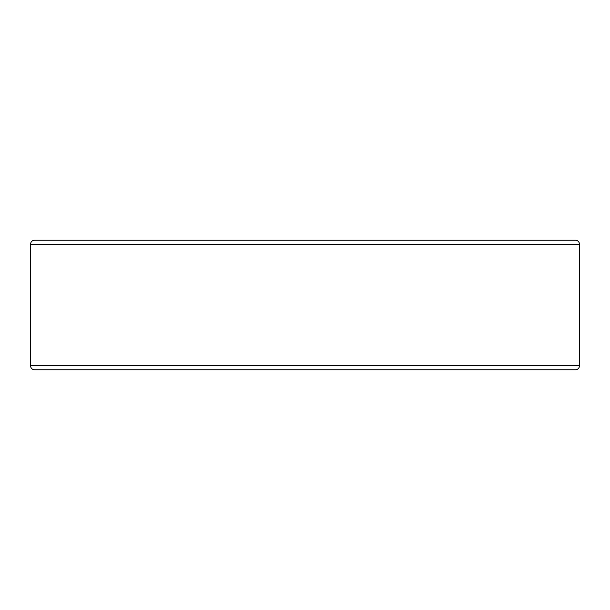 <?xml version="1.0" encoding="UTF-8"?>
<svg xmlns="http://www.w3.org/2000/svg" width="610" height="610" viewBox="0 0 610 610"><rect width="100%" height="100%" fill="white"/><g stroke="black" fill="none" stroke-linecap="round" stroke-linejoin="round"><path stroke-width="0.91" d="M568.367 369.805L575.352 369.805A4.148 4.148 0 0 0 579.5 365.657L579.5 244.343A4.148 4.148 0 0 0 575.352 240.195L34.648 240.195C32.132 240.439 30.744 241.819 30.5 244.343L30.5 365.657C30.744 368.181 32.132 369.561 34.648 369.805L575.352 369.805A4.148 4.148 0 0 0 579.5 365.657L579.5 244.343L30.5 244.343M575.352 240.195L41.633 240.195M575.352 369.805A4.148 4.148 0 0 0 579.5 365.657L30.5 365.657"/></g></svg>
